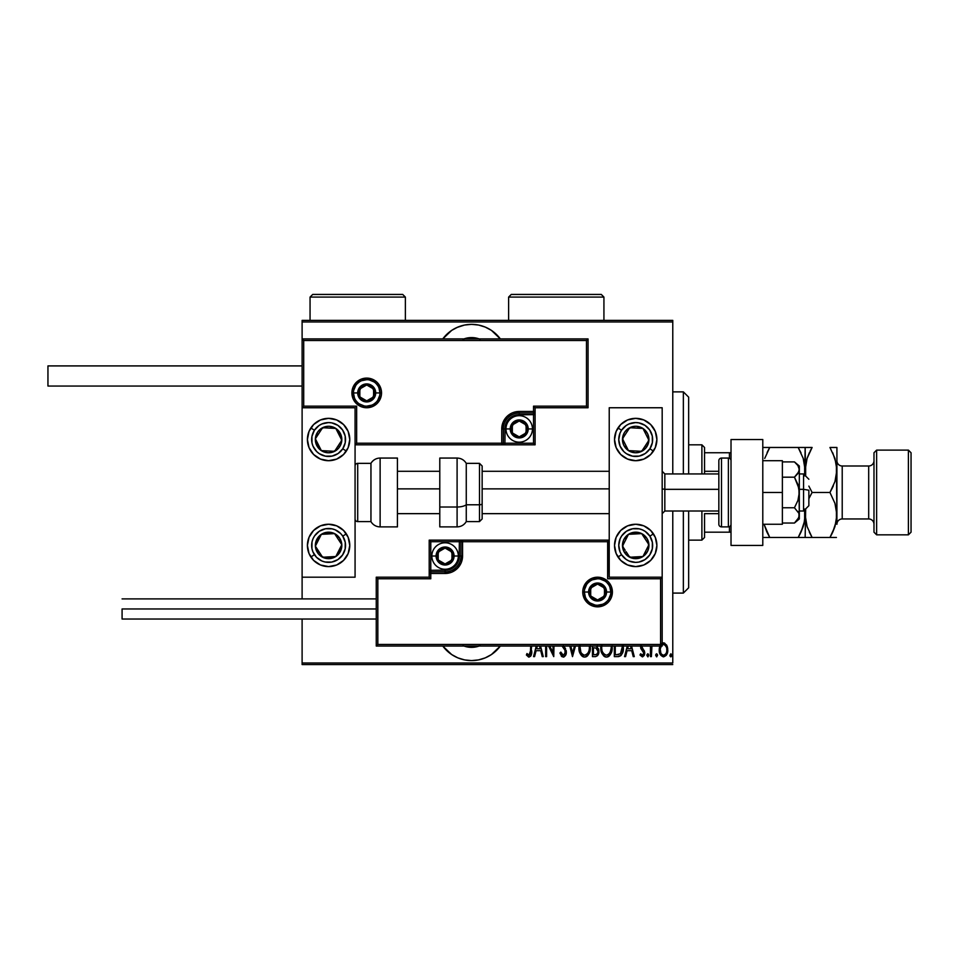 <?xml version="1.0" encoding="UTF-8"?>
<svg xmlns="http://www.w3.org/2000/svg" width="959" height="959" viewBox="0 0 959 959"><rect width="100%" height="100%" fill="white"/><g stroke="black" fill="none" stroke-linecap="round" stroke-linejoin="round"><path stroke-width="1.44" d="M471.552 324.358A35.747 35.747 0 0 1 500.346 338.911L491.416 330.376L485.23 327.079L478.529 325.041L471.552 324.358L464.588 325.041L457.875 327.079L451.701 330.376L442.77 338.911A35.747 35.747 0 0 1 471.552 324.358M500.346 646.03A35.747 35.747 0 0 1 471.552 660.595L478.529 659.9L485.23 657.874L491.416 654.565L500.346 646.03M479.164 646.03A22.501 22.501 0 0 1 463.952 646.03M463.952 338.911A22.501 22.501 0 0 1 479.164 338.911M672.774 662.981L302.109 662.981L302.109 619.023L302.109 662.981L672.774 662.981L672.774 511.003L672.774 662.981M302.109 598.907L302.109 577.198L355.07 577.198L355.07 407.755L302.109 407.755L302.109 598.907M302.109 338.911L302.109 321.972L672.774 321.972L672.774 473.938L672.774 320.378L302.109 320.378L672.774 320.378L672.774 321.972L302.109 321.972L302.109 320.378L302.109 577.198L355.07 577.198L355.07 407.755L302.109 407.755L303.703 406.16L356.652 406.16L356.652 443.226L501.737 443.226L501.737 428.937L503.067 422.248L506.855 416.578L512.526 412.79L519.215 411.459L533.516 411.459L533.516 406.16L586.464 406.16L586.464 340.505L303.703 340.505L303.703 406.16L303.703 340.505L586.464 340.505L586.464 406.16L588.047 407.755L588.047 338.911L302.109 338.911L303.703 340.505L302.109 338.911L302.109 407.755L303.703 406.16L356.652 406.16L356.041 406.772L356.652 406.16L356.652 443.226L356.041 443.837L356.652 443.226L503.331 443.226L503.331 428.937A15.883 15.883 0 0 1 519.215 413.041L533.516 413.041L535.098 411.459L535.098 407.755L588.047 407.755L588.047 338.911L586.464 340.505L588.047 338.911L302.109 338.911M442.77 646.03L451.701 654.565L457.875 657.874L464.588 659.9L471.552 660.595A35.747 35.747 0 0 1 442.77 646.03M660.08 645.635L659.241 650.454L660.415 654.745L663.232 656.843L666.169 655.405L667.728 651.005L667.164 646.21L664.503 643.01L661.626 643.513M650.442 646.03L650.442 656.615L650.442 646.03L650.442 656.615L651.389 656.615L651.94 646.03M640.48 645.827L640.828 648.476L643.789 653.019L642.662 655.141L640.636 653.774L639.977 655.021L642.638 656.831L644.22 655.405L644.712 652.408L641.475 645.743M614.323 646.03L614.323 656.615L617.728 656.615L614.323 656.615L614.323 646.03L614.323 656.615L618.483 656.579L620.569 655.836L622.295 653.439L623.206 645.143M592.458 646.03L592.458 656.615L592.458 646.03L592.458 656.615L595.623 656.615L597.661 655.488L598.704 653.103L598.632 649.327L596.702 646.618L597.301 645.755M569.79 646.03L572.499 656.615L569.79 646.03L572.499 656.615L575.46 646.03M574.417 646.03L572.619 653.055L570.821 646.03L572.619 653.055L574.417 646.03M546.606 656.615L546.606 646.03L546.606 656.615L545.659 656.615L546.606 656.615L545.659 656.615L545.659 646.03M553.751 656.615L548.56 646.03L553.751 656.615L553.966 646.03M553.019 646.03L553.019 652.695L549.747 646.03L553.019 652.695L553.019 646.03M530.663 651.76L530.687 646.03L530.327 654.17L528.948 655.177L526.982 653.535L526.407 654.961L528.625 657.047L530.699 656.208L531.634 646.03M536.249 646.03L533.54 656.615L534.571 656.615L533.54 656.615L536.249 646.03L533.54 656.615L534.571 656.615L536.093 650.681L540.72 650.681L542.243 656.615L543.274 656.615L540.564 646.03M562.058 646.066L564.983 650.238L565.115 653.594L563.233 655.201L560.835 652.108L559.912 653.043L561.926 656.651L564.012 656.939L565.63 655.213L566.313 651.664L563.377 645.647M578.984 645.886L580.123 653.427L581.861 655.944L584.642 657.095L587.411 655.908L589.138 653.367L590.264 645.791M600.849 645.886L601.988 653.427L603.726 655.944L606.496 657.095L608.677 656.4L610.991 653.367L612.118 645.791M627.258 646.03L624.537 656.615L625.58 656.615L624.537 656.615L627.258 646.03L624.537 656.615L625.58 656.615L627.09 650.681L631.717 650.681L633.24 656.615L634.283 656.615L631.561 646.03M646.869 655.309L648.068 656.807L648.572 654.35L647.697 653.786L646.917 654.817L647.828 653.774L646.869 655.309L647.828 653.774L648.775 655.309L647.828 653.774L648.775 655.309L647.828 656.855L648.775 655.309L647.828 656.855L646.869 655.309L647.828 656.855M656.615 656.855L655.668 655.309L656.735 656.843L657.514 654.817L656.735 653.786L655.872 654.35L655.668 655.309L656.615 653.774L655.668 655.309L656.615 653.774L657.562 655.309L656.615 653.774L657.562 655.309L656.615 656.855L657.55 655.069M671.815 655.309L670.868 656.855L671.815 655.309L670.868 656.855L669.921 655.309L670.125 656.28L670.988 656.843L671.768 655.812L670.988 653.786L669.921 655.309L670.868 653.774L669.921 655.309L670.868 653.774L671.815 655.309L670.868 653.774M302.109 664.563L672.774 664.563L302.109 664.563L302.109 662.981L302.109 664.563M526.659 655.333L526.982 653.535L526.407 654.961L529.068 657.095C531.334 655.8 532.197 653.63 531.634 650.598L531.634 651.569M531.346 654.757L531.154 655.369M528.025 654.613L529.308 655.177M530.687 650.418L528.948 655.177M529.764 654.961L530.579 653.139M530.639 652.456L530.663 651.796M542.243 656.615L543.274 656.615L542.243 656.615L540.72 650.681L536.093 650.681L534.571 656.615M539.533 646.03L540.229 648.775L536.584 648.775L537.292 646.03L536.584 648.775L540.229 648.775L539.533 646.03M559.912 653.043L560.835 652.108L559.912 653.043L563.221 657.095C565.414 656.292 566.445 654.625 566.325 652.084L563.7 646.03M561.914 656.639L561.255 655.98M562.741 655.093L561.015 652.588M561.638 653.954L562.477 654.937M565.115 653.594L565.378 652.06L563.736 655.117M565.151 650.67L564.791 649.83M563.664 648.092L564.983 650.238M562.034 646.03L563.017 647.277M562.597 646.762L562.13 646.162M564.767 647.433L565.594 648.847M565.594 648.859L565.211 648.128M566.134 650.442L566.278 651.221M566.17 653.678L565.954 654.446M565.63 655.213L563.628 657.059M578.972 646.03L578.924 647.433C578.613 652.288 580.519 655.5 584.642 657.095C588.742 655.453 590.636 652.204 590.324 647.349L590.276 646.03M590.264 648.895L590.061 650.418M589.138 653.367L588.394 654.697M587.903 655.381L587.22 656.088M586.836 656.388L585.422 657.011M586.812 656.412L586.153 656.771M583.863 657.023L583.144 656.795M582.88 656.675L581.885 655.956M581.837 655.92L580.89 654.769M580.878 654.757L580.135 653.439M580.111 653.403L579.56 651.988M579.188 650.478L578.984 649.003M589.317 646.09L589.377 647.349C589.629 651.329 588.035 653.954 584.594 655.201L586.428 654.625M586.896 654.278L584.594 655.201C581.226 653.954 579.644 651.365 579.871 647.433L580.039 649.567M588.083 652.815L587.519 653.63M588.406 652.18L588.682 651.533M588.946 650.717L588.382 652.252M589.317 648.608L589.15 649.854M580.099 649.914L580.878 652.276L579.931 646.03M582.389 654.326L580.878 652.276M583.983 655.141L583.384 654.961M579.919 646.162L580.099 644.916M595.407 656.615L592.458 656.615L595.407 656.615C597.877 655.908 599.027 654.158 598.872 651.365L597.049 646.186M598.428 648.692L598.632 649.327M598.848 650.67L598.776 649.998M598.068 654.865L597.373 655.8M596.042 648.044L594.053 647.828L596.042 648.044L597.925 651.365C597.925 653.511 596.882 654.637 594.82 654.721L593.417 654.721L593.417 647.828L595.803 647.972M596.114 654.565L593.417 654.721L593.417 647.828L594.053 647.828M597.697 652.839L596.714 654.29M600.837 646.03L600.778 647.433C600.478 652.288 602.384 655.5 606.496 657.095C610.607 655.453 612.501 652.204 612.178 647.349L612.142 646.03M612.166 648.14L611.914 650.418M610.991 653.367L610.26 654.697M609.756 655.381L609.085 656.088M608.701 656.388L607.287 657.011M608.665 656.412L608.018 656.771M605.728 657.023L604.997 656.795M604.745 656.675L603.738 655.956M603.702 655.92L601.988 653.439M601.976 653.403L600.778 647.433M611.183 646.09L611.231 647.349C611.482 651.329 609.888 653.954 606.46 655.201L608.294 654.625M610.799 650.717L609.145 653.894M601.784 648.68L601.892 649.567M610.272 652.18L610.535 651.533M608.749 654.278L606.46 655.201C603.079 653.954 601.509 651.365 601.725 647.433L601.796 646.03M601.784 646.162L601.952 644.916M617.728 656.615C621.923 655.476 623.806 652.468 623.35 647.589L623.314 646.366M623.35 647.589L623.338 648.332M623.338 648.428L623.302 649.075M623.23 649.842L623.122 650.562M622.595 652.659L622.307 653.415M621.408 655.009L620.569 655.836L621.408 654.997M618.975 656.507L618.111 656.615M622.331 646.03L622.379 648.524L622.367 646.582L620.461 653.714M622.379 648.524L620.485 653.702L616.553 654.721L618.507 654.601M618.159 654.637L615.27 654.721L615.27 646.03L615.27 654.721L617.356 654.709M633.24 656.615L634.283 656.615L633.24 656.615L631.717 650.681L627.09 650.681L625.58 656.615M630.531 646.03L631.238 648.775L627.582 648.775L628.289 646.03L627.582 648.775L631.238 648.775L630.531 646.03M641.427 646.03L642.206 648.308M644.352 650.849L644.736 652.947L644.352 650.849L641.691 647.553M639.977 655.021L640.636 653.774L639.977 655.021L642.326 656.855L644.7 653.582M644.616 654.206L644.232 655.369M640.636 653.774L642.302 655.201L640.936 654.254M642.015 655.153L642.662 655.141M643.705 653.714L642.302 655.201M643.765 652.683L643.153 651.209M643.789 653.019L642.254 650.334L643.501 651.724M640.456 646.39L641.823 649.914M651.389 656.615L650.442 656.615L651.389 656.615L651.389 652.072M660.355 645.083L659.229 649.89C659.025 653.451 660.451 655.764 663.508 656.855C666.553 655.764 667.979 653.439 667.776 649.89L666.649 645.071L663.508 642.842L662.178 643.153M667.164 646.21L667.728 648.644M667.728 651.005L667.284 653.211M666.853 654.242L666.541 654.841M660.152 654.242L659.732 653.211M659.708 653.139L659.444 652.12M659.229 649.89L659.241 649.255M659.289 648.632L659.48 647.421M661.926 645.143L663.508 644.508C665.858 645.371 666.973 647.169 666.829 649.902L666.793 650.753L666.829 649.902C666.973 652.623 665.87 654.386 663.508 655.201L662.669 655.033L663.508 655.201C661.147 654.386 660.032 652.623 660.176 649.902L660.547 652.372M666.721 648.464L666.817 650.322M665.078 645.143L666.433 647.337M663.724 644.52L664.731 644.88M662.669 655.033L661.231 653.822M661.926 654.601L662.621 655.021M660.248 648.704L660.499 647.565M660.895 653.235L660.212 649.027L661.626 645.443M669.993 655.908L670.749 656.843M596.282 648.152L596.906 648.584M611.219 647.972L610.236 652.252M606.46 655.201L604.194 654.278L602.743 652.276M622.271 645.587L622.367 646.582M622.283 649.459L621.888 651.293M666.661 651.605L666.433 652.444M662.273 644.868L663.077 644.544M480.171 645.647L471.552 647.349L466.889 646.869M462.945 339.306L471.552 337.592L476.227 338.083M451.701 654.565L452.96 655.369M457.875 657.874L464.588 659.9M467.165 646.917L462.945 645.647M464.588 325.041L456.808 327.534M491.416 330.376L489.893 329.416M475.952 338.024L480.171 339.306M683.359 593.082L688.658 587.783L688.658 511.003L688.658 587.783L683.359 593.082L683.359 511.003L683.359 593.082L672.774 593.082L683.359 593.082M683.359 391.871L683.359 473.938L683.359 391.871L672.774 391.871L683.359 391.871L688.658 397.158L683.359 391.871M688.658 473.938L688.658 397.158L688.658 473.938M704.541 471.289L704.541 447.469L701.892 444.82L701.892 473.938L701.892 444.82L688.658 444.82L701.892 444.82L704.541 447.469L704.541 473.938L704.541 471.289L718.842 471.289L704.541 471.289M704.541 513.652L704.541 532.185L704.541 513.652L718.842 513.652L704.541 513.652M704.541 537.484L704.541 532.185L704.541 537.484L701.892 540.133L704.541 537.484M701.892 511.003L701.892 540.133L701.892 511.003M688.658 540.133L701.892 540.133L688.658 540.133M731.022 452.756L704.541 452.756L729.427 452.756L729.427 458.27L729.427 452.756L731.022 452.756M704.541 532.185L731.022 532.185L729.427 532.185L729.427 526.671L729.427 532.185L704.541 532.185M635.709 566.601A21.182 21.182 0 0 1 614.527 545.419A21.182 21.182 0 0 1 635.709 524.249L643.813 525.856L650.681 530.447L655.273 537.316L656.891 545.419L655.273 553.535L650.681 560.404L643.813 564.995L635.709 566.601L627.606 564.995L620.725 560.404L616.134 553.535L614.527 545.419L616.134 537.316L620.725 530.447L627.606 525.856L635.709 524.249A21.182 21.182 0 0 1 656.891 545.419A21.182 21.182 0 0 1 635.709 566.601M635.709 460.704A21.182 21.182 0 0 1 614.527 439.522A21.182 21.182 0 0 1 635.709 418.34L643.813 419.958L650.681 424.549L655.273 431.418L656.891 439.522L655.273 447.625L650.681 454.494L643.813 459.085L635.709 460.704L627.606 459.085L620.725 454.494L616.134 447.625L614.527 439.522L616.134 431.418L620.725 424.549L627.606 419.958L635.709 418.34A21.182 21.182 0 0 1 656.891 439.522A21.182 21.182 0 0 1 635.709 460.704M609.229 407.755L609.229 577.198L662.178 577.198L662.178 407.755L609.229 407.755L662.178 407.755L662.178 577.198L660.595 578.78L607.646 578.78L607.646 541.715L462.562 541.715L462.562 556.016L461.231 562.705L457.443 568.375L451.773 572.163L445.084 573.482L430.783 573.482L430.783 578.78L377.834 578.78L377.834 644.448L660.595 644.448L660.595 578.78L660.595 644.448L377.834 644.448L377.834 578.78L376.252 577.198L376.252 646.03L662.178 646.03L662.178 577.198L609.229 577.198L609.229 407.755M328.589 418.34A21.182 21.182 0 0 1 349.771 439.522A21.182 21.182 0 0 1 328.589 460.704L320.486 459.085L313.617 454.494L309.026 447.625L307.407 439.522L309.026 431.418L313.617 424.549L320.486 419.958L328.589 418.34L336.693 419.958L343.562 424.549L348.153 431.418L349.771 439.522L348.153 447.625L343.562 454.494L336.693 459.085L328.589 460.704A21.182 21.182 0 0 1 307.407 439.522A21.182 21.182 0 0 1 328.589 418.34M328.589 524.249A21.182 21.182 0 0 1 349.771 545.419A21.182 21.182 0 0 1 328.589 566.601L320.486 564.995L313.617 560.404L309.026 553.535L307.407 545.419L309.026 537.316L313.617 530.447L320.486 525.856L328.589 524.249L336.693 525.856L343.562 530.447L348.153 537.316L349.771 545.419L348.153 553.535L343.562 560.404L336.693 564.995L328.589 566.601A21.182 21.182 0 0 1 307.407 545.419A21.182 21.182 0 0 1 328.589 524.249M803.558 489.33L808.857 490.229L808.857 505.705L808.857 490.229L803.558 489.33L803.558 473.938L803.558 489.33L799.326 489.33L803.558 489.33L803.558 511.003L803.558 489.33M662.178 488.874L664.827 489.33L664.827 473.938L664.827 489.33L718.842 489.33L664.827 489.33L664.827 511.003L664.827 489.33L662.178 488.874M397.422 488.874L439.785 488.874L397.422 488.874M482.149 488.874L609.229 488.874L482.149 488.874M379.956 392.926L375.712 392.926L379.956 392.926A13.234 13.234 0 0 1 366.71 406.16A13.234 13.234 0 0 1 353.475 392.926L351.893 392.926A14.829 14.829 0 0 0 366.71 407.755A14.829 14.829 0 0 0 381.538 392.926A14.829 14.829 0 0 0 366.71 378.098A14.829 14.829 0 0 0 351.893 392.926L353.475 392.926A13.234 13.234 0 0 1 366.71 379.692A13.234 13.234 0 0 1 379.956 392.926L381.538 392.926L381.25 395.815L377.199 403.403L372.392 406.628L366.71 407.755L361.04 406.628L356.233 403.403L353.02 398.596L351.893 392.926L353.02 387.256L356.233 382.437L361.04 379.225L366.71 378.098L372.392 379.225L377.199 382.437L381.25 390.037L381.538 392.926L379.956 392.926A13.234 13.234 0 0 1 366.71 406.16A13.234 13.234 0 0 1 353.475 392.926A13.234 13.234 0 0 1 366.71 379.692A13.234 13.234 0 0 1 379.956 392.926L378.949 387.856M535.098 411.699L535.098 411.459A1.594 1.594 0 0 1 533.516 413.041L533.516 414.636L519.215 414.636A14.301 14.301 0 0 0 504.913 428.937L504.913 443.226L533.516 443.226L533.516 414.636L516.422 414.911L509.109 418.819L505.189 426.144L504.913 443.226L503.331 443.226A1.594 1.594 0 0 1 501.737 444.82L501.737 443.226L501.737 444.82L355.07 444.82L501.977 444.82M502.672 444.82L535.098 444.82L535.098 412.394M535.098 407.755L588.047 407.755L586.464 406.16L533.516 406.16L535.098 407.755L533.516 406.16L533.516 411.459L535.098 411.459L535.098 407.755M533.516 411.459L533.516 414.636L535.098 414.636L535.098 411.459L519.215 411.459L519.215 413.041L533.516 413.041L533.516 411.459M519.215 414.636L519.215 413.041L519.215 414.636M504.913 428.937L503.331 428.937A15.883 15.883 0 0 1 519.215 413.041L519.215 411.459A17.478 17.478 0 0 0 501.737 428.937L504.913 428.937M535.098 444.82L535.098 414.636L533.516 414.636L533.516 443.226L535.098 444.82L533.516 443.226L504.913 443.226L504.913 444.82L535.098 444.82M503.331 443.226L503.331 428.937L501.737 428.937L501.737 443.226L504.913 443.226L504.913 444.82L501.737 444.82A1.594 1.594 0 0 0 503.331 443.226M377.726 385.566L376.072 383.564M374.07 381.922L369.299 379.944M366.71 379.692L361.651 380.699M359.361 381.922L357.359 383.564M355.705 385.566L353.727 390.337M353.475 392.926L357.707 392.926A9.003 9.003 0 0 1 366.71 383.924A9.003 9.003 0 0 1 375.712 392.926L375.029 396.367L373.075 399.292L370.162 401.246L366.71 401.929L363.269 401.246L360.344 399.292L358.402 396.367L357.707 392.926L358.402 389.486L360.344 386.561L363.269 384.607L366.71 383.924L370.162 384.607L373.075 386.561L375.029 389.486L375.712 392.926A9.003 9.003 0 0 1 366.71 401.929A9.003 9.003 0 0 1 357.707 392.926L353.475 392.926L354.482 397.997M355.705 400.275L357.359 402.289M359.361 403.931L364.132 405.909M366.71 406.16L371.78 405.154M374.07 403.931L376.072 402.289M377.726 400.275L379.692 395.504M584.343 592.027L588.574 592.027A9.003 9.003 0 0 1 597.577 583.024A9.003 9.003 0 0 1 606.579 592.027L605.896 595.467L603.942 598.38L601.029 600.334L597.577 601.017L594.136 600.334L591.212 598.38L589.27 595.467L588.574 592.027L589.27 588.574L591.212 585.661L594.136 583.707L597.577 583.024L601.029 583.707L603.942 585.661L605.896 588.574L606.579 592.027L610.823 592.027L606.579 592.027A9.003 9.003 0 0 1 597.577 601.017A9.003 9.003 0 0 1 588.574 592.027L584.343 592.027A13.234 13.234 0 0 1 597.577 578.78A13.234 13.234 0 0 1 610.823 592.027L612.405 592.027A14.829 14.829 0 0 0 597.577 577.198A14.829 14.829 0 0 0 582.748 592.027A14.829 14.829 0 0 0 597.577 606.843A14.829 14.829 0 0 0 612.405 592.027L610.823 592.027A13.234 13.234 0 0 1 597.577 605.261A13.234 13.234 0 0 1 584.343 592.027L582.748 592.027L583.036 589.126L587.1 581.538L591.907 578.325L597.577 577.198L603.259 578.325L608.066 581.538L611.279 586.345L612.405 592.027L611.279 597.697L608.066 602.504L603.259 605.716L597.577 606.843L591.907 605.716L587.1 602.504L583.036 594.916L582.748 592.027L584.343 592.027A13.234 13.234 0 0 1 597.577 578.78A13.234 13.234 0 0 1 610.823 592.027A13.234 13.234 0 0 1 597.577 605.261A13.234 13.234 0 0 1 584.343 592.027L585.35 597.085M429.2 577.198L376.252 577.198L376.252 646.03L377.834 644.448L376.252 646.03L662.178 646.03L660.595 644.448L662.178 646.03L662.178 577.198L660.595 578.78L607.646 578.78L608.246 541.104L607.646 541.715L460.967 541.715L460.967 556.016A15.883 15.883 0 0 1 445.084 571.9L430.783 571.9L429.2 573.482L429.2 577.198L376.252 577.198L377.834 578.78L430.783 578.78L429.2 577.198L430.783 578.78L430.783 573.482L429.2 573.482L429.2 577.198M429.2 573.242L429.2 573.482A1.594 1.594 0 0 1 430.783 571.9L430.783 570.305L445.084 570.305A14.301 14.301 0 0 0 459.373 556.016L459.373 541.715L430.783 541.715L430.783 570.305L447.877 570.042L455.189 566.122L459.109 558.797L459.373 541.715L460.967 541.715A1.594 1.594 0 0 1 462.562 540.133L462.562 541.715L462.562 540.133L609.229 540.133L462.31 540.133M461.627 540.133L429.2 540.133L429.2 572.559M430.783 573.482L430.783 570.305L429.2 570.305L429.2 573.482L445.084 573.482L445.084 571.9L430.783 571.9L430.783 573.482M445.084 570.305L445.084 571.9L445.084 570.305M459.373 556.016L460.967 556.016A15.883 15.883 0 0 1 445.084 571.9L445.084 573.482A17.478 17.478 0 0 0 462.562 556.016L459.373 556.016M429.2 540.133L429.2 570.305L430.783 570.305L430.783 541.715L429.2 540.133L430.783 541.715L459.373 541.715L459.373 540.133L429.2 540.133M460.967 541.715L460.967 556.016L462.562 556.016L462.562 541.715L459.373 541.715L459.373 540.133L462.562 540.133A1.594 1.594 0 0 0 460.967 541.715M586.572 599.375L588.215 601.377M590.229 603.031L595 605.009M597.577 605.261L602.648 604.254M604.937 603.031L606.939 601.377M608.581 599.375L610.559 594.604M610.823 592.027L609.816 586.956M608.581 584.666L606.939 582.664M604.937 581.01L600.166 579.032M597.577 578.78L592.518 579.787M590.229 581.01L588.215 582.664M586.572 584.666L584.594 589.437M438.203 557.994L438.203 559.984A7.948 7.948 0 0 1 437.136 556.016L438.203 556.016L438.203 557.994L438.203 556.016L437.136 556.016L437.412 558.066L439.462 561.626L445.084 563.952L450.694 561.626L453.02 556.016L450.694 550.394L445.084 548.068L439.462 550.394L437.136 556.016A7.948 7.948 0 0 1 451.965 552.048A7.948 7.948 0 0 1 445.084 563.952L451.965 559.984L451.965 552.048L445.084 548.068L438.203 552.048L438.203 556.016L438.203 552.048L445.084 548.068L451.965 552.048L451.965 559.984L445.084 563.952A7.948 7.948 0 0 1 438.203 559.984L445.084 563.952L438.203 559.984L438.203 557.994M454.087 556.016A9.003 9.003 0 0 1 445.084 565.019A9.003 9.003 0 0 1 436.081 556.016L431.85 556.016A13.234 13.234 0 0 0 445.084 569.25A13.234 13.234 0 0 0 458.318 556.016L454.087 556.016L453.403 559.457L451.449 562.382L448.524 564.336L445.084 565.019L441.631 564.336L438.719 562.382L436.765 559.457L436.081 556.016L436.765 552.564L438.719 549.651L441.631 547.697L445.084 547.014L448.524 547.697L451.449 549.651L453.403 552.564L454.087 556.016L458.318 556.016A13.234 13.234 0 0 1 445.084 569.25A13.234 13.234 0 0 1 431.85 556.016A13.234 13.234 0 0 1 445.084 542.782A13.234 13.234 0 0 1 458.318 556.016A13.234 13.234 0 0 0 445.084 542.782A13.234 13.234 0 0 0 431.85 556.016L436.081 556.016A9.003 9.003 0 0 1 445.084 547.014A9.003 9.003 0 0 1 454.087 556.016M512.334 430.915L512.334 432.905A7.948 7.948 0 0 1 511.267 428.937L512.334 428.937L512.334 430.915L512.334 428.937L511.267 428.937L511.543 430.987L513.592 434.547L519.215 436.872L524.825 434.547L527.15 428.937L524.825 423.315L519.215 420.989L513.592 423.315L511.267 428.937A7.948 7.948 0 0 1 526.095 424.957A7.948 7.948 0 0 1 519.215 436.872L526.095 432.905L526.095 424.957L519.215 420.989L512.334 424.957L512.334 428.937L512.334 424.957L519.215 420.989L526.095 424.957L526.095 432.905L519.215 436.872A7.948 7.948 0 0 1 512.334 432.905L519.215 436.872L512.334 432.905L512.334 430.915M528.217 428.937A9.003 9.003 0 0 1 519.215 437.939A9.003 9.003 0 0 1 510.212 428.937L505.98 428.937A13.234 13.234 0 0 0 519.215 442.171A13.234 13.234 0 0 0 532.449 428.937L528.217 428.937L527.534 432.377L525.58 435.302L522.655 437.244L519.215 437.939L515.774 437.244L512.849 435.302L510.895 432.377L510.212 428.937L510.895 425.484L512.849 422.571L515.774 420.617L519.215 419.934L522.655 420.617L525.58 422.571L527.534 425.484L528.217 428.937L532.449 428.937A13.234 13.234 0 0 1 519.215 442.171A13.234 13.234 0 0 1 505.98 428.937A13.234 13.234 0 0 1 519.215 415.691A13.234 13.234 0 0 1 532.449 428.937A13.234 13.234 0 0 0 519.215 415.691A13.234 13.234 0 0 0 505.98 428.937L510.212 428.937A9.003 9.003 0 0 1 519.215 419.934A9.003 9.003 0 0 1 528.217 428.937M359.841 394.916L359.841 396.894A7.948 7.948 0 0 1 358.774 392.926L359.841 392.926L359.841 394.916L359.841 392.926L358.774 392.926L359.038 394.976L361.099 398.536L366.71 400.862L372.332 398.536L374.657 392.926L372.332 387.304L366.71 384.979L361.099 387.304L358.774 392.926A7.948 7.948 0 0 1 373.59 388.958A7.948 7.948 0 0 1 366.71 400.862L373.59 396.894L373.59 388.958L366.71 384.979L359.841 388.958L359.841 392.926L359.841 388.958L366.71 384.979L373.59 388.958L373.59 396.894L366.71 400.862A7.948 7.948 0 0 1 359.841 396.894L366.71 400.862L359.841 396.894L359.841 394.916M590.696 594.005L590.696 595.995A7.948 7.948 0 0 1 589.641 592.027L590.696 592.027L590.696 594.005L590.696 592.027L589.641 592.027L589.905 594.077L591.967 597.637L597.577 599.962L603.199 597.637L605.525 592.027L603.199 586.405L597.577 584.079L591.967 586.405L589.641 592.027A7.948 7.948 0 0 1 604.458 588.047A7.948 7.948 0 0 1 597.577 599.962L604.458 595.995L604.458 588.047L597.577 584.079L590.696 588.047L590.696 592.027L590.696 588.047L597.577 584.079L604.458 588.047L604.458 595.995L597.577 599.962A7.948 7.948 0 0 1 590.696 595.995L597.577 599.962L590.696 595.995L590.696 594.005M647.109 443.022L648.919 440.253A13.234 13.234 0 0 1 646.786 446.762L645.299 445.791L647.109 443.022L645.299 445.791L646.786 446.762L648.284 443.645L648.656 436.801L647.517 433.54L642.95 428.445L636.44 426.299L632.988 426.563L626.874 429.656L624.621 432.281L623.122 435.398L622.751 442.243L623.889 445.503L628.469 450.61L634.978 452.744L638.418 452.48L644.532 449.387L646.786 446.762A13.234 13.234 0 0 1 622.487 438.79A13.234 13.234 0 0 1 642.95 428.445L629.727 427.714L625.208 434.619L622.487 438.79L628.469 450.61L641.679 451.329L645.299 445.791L641.679 451.329L628.469 450.61L622.487 438.79L626.119 433.228L629.727 427.714L642.95 428.445A13.234 13.234 0 0 1 648.919 440.253L642.95 428.445L648.919 440.253L647.109 443.022M653.439 451.102L649.89 448.788A16.938 16.938 0 0 1 626.443 453.703A16.938 16.938 0 0 1 621.516 430.255A16.938 16.938 0 0 1 644.975 425.34A16.938 16.938 0 0 1 649.89 448.788L653.439 451.102A21.182 21.182 0 0 1 616.134 431.418A21.182 21.182 0 0 1 617.98 427.942L621.516 430.255L626.143 425.532L629.056 423.938L635.529 422.583L638.838 422.871L644.975 425.34L649.699 429.968L652.288 436.045L652.36 442.65L649.89 448.788L645.263 453.511L639.185 456.1L632.568 456.172L626.443 453.703L623.853 451.629L620.113 446.163L618.759 439.702L619.982 433.204L621.516 430.255L617.98 427.942M340.001 443.022L341.812 440.253A13.234 13.234 0 0 1 339.678 446.762L338.191 445.791L340.001 443.022L338.191 445.791L339.678 446.762L341.164 443.645L341.548 436.801L338.455 430.687L335.83 428.445L329.321 426.299L325.868 426.563L319.755 429.656L317.513 432.281L315.367 438.79L315.631 442.243L318.724 448.356L321.349 450.61L327.858 452.744L331.311 452.48L337.424 449.387L339.678 446.762A13.234 13.234 0 0 1 315.367 438.79A13.234 13.234 0 0 1 335.83 428.445L322.608 427.714L320.809 430.459L315.367 438.79L321.349 450.61L334.571 451.329L338.191 445.791L334.571 451.329L321.349 450.61L315.367 438.79L320.809 430.459L322.608 427.714L335.83 428.445A13.234 13.234 0 0 1 341.812 440.253L335.83 428.445L341.812 440.253L340.001 443.022M314.408 430.255A16.938 16.938 0 0 1 337.856 425.34A16.938 16.938 0 0 1 342.771 448.788L346.319 451.102A21.182 21.182 0 0 1 309.026 431.418A21.182 21.182 0 0 1 310.86 427.942L314.408 430.255L319.035 425.532L321.948 423.938L328.41 422.583L331.718 422.871L337.856 425.34L342.579 429.968L345.168 436.045L345.24 442.65L342.771 448.788L338.143 453.511L332.066 456.1L325.461 456.172L319.323 453.703L316.734 451.629L313.006 446.163L312.011 442.998L311.939 436.393L314.408 430.255L310.86 427.942A21.182 21.182 0 0 1 348.165 447.625A21.182 21.182 0 0 1 346.319 451.102L342.771 448.788A16.938 16.938 0 0 1 319.323 453.703A16.938 16.938 0 0 1 314.408 430.255M320.797 554.47L322.608 557.239A13.234 13.234 0 0 1 317.513 552.66L318.987 551.689L320.797 554.47L318.987 551.689L317.513 552.66L319.755 555.285L325.868 558.378L332.713 558.006L335.83 556.508L338.455 554.254L341.548 548.14L341.812 544.7L339.678 538.179L334.571 533.612L331.311 532.473L324.466 532.844L321.349 534.343L318.724 536.596L315.631 542.71L315.367 546.15L317.513 552.66A13.234 13.234 0 0 1 334.571 533.612A13.234 13.234 0 0 1 335.83 556.508L341.812 544.7L334.571 533.612L321.349 534.343L315.367 546.15L318.987 551.689L315.367 546.15L321.349 534.343L334.571 533.612L341.812 544.7L335.83 556.508A13.234 13.234 0 0 1 322.608 557.239L335.83 556.508L322.608 557.239L320.797 554.47M346.199 533.66A21.182 21.182 0 0 1 346.319 533.839L342.771 536.153A16.938 16.938 0 0 1 337.856 559.612A16.938 16.938 0 0 1 314.408 554.686L310.86 557.011A21.182 21.182 0 0 1 310.98 533.66M310.98 533.648A21.182 21.182 0 0 1 346.199 533.648M310.86 557.011L314.408 554.686A16.938 16.938 0 0 1 319.323 531.238A16.938 16.938 0 0 1 342.771 536.153L345.24 542.291L345.168 548.896L342.579 554.985L337.856 559.612L331.718 562.082L325.113 562.01L321.948 561.015L316.482 557.275L312.874 551.749L311.939 548.56L312.011 541.943L313.006 538.778L314.6 535.865L319.323 531.238L325.461 528.769L332.066 528.841L335.23 529.836L340.697 533.564L342.771 536.153L346.319 533.839M627.917 554.47L629.727 557.239A13.234 13.234 0 0 1 624.621 552.66L626.107 551.689L627.917 554.47L626.107 551.689L624.621 552.66L626.874 555.285L632.988 558.378L639.833 558.006L642.95 556.508L647.517 551.401L648.656 548.14L648.284 541.296L646.786 538.179L641.679 533.612L638.418 532.473L631.585 532.844L628.469 534.343L623.889 539.449L622.751 542.71L623.122 549.555L624.621 552.66A13.234 13.234 0 0 1 641.679 533.612A13.234 13.234 0 0 1 642.95 556.508L648.919 544.7L644.412 537.783L641.679 533.612L628.469 534.343L622.487 546.15L625.196 550.298L622.487 546.15L628.469 534.343L641.679 533.612L648.919 544.7L642.95 556.508A13.234 13.234 0 0 1 629.727 557.239L642.95 556.508L629.727 557.239L627.917 554.47M653.319 533.66A21.182 21.182 0 0 1 653.439 533.839L649.89 536.153A16.938 16.938 0 0 1 644.975 559.612A16.938 16.938 0 0 1 621.516 554.686L617.98 557.011A21.182 21.182 0 0 1 618.087 533.66M618.099 533.648A21.182 21.182 0 0 1 653.307 533.648M617.98 557.011L621.516 554.686A16.938 16.938 0 0 1 626.443 531.238A16.938 16.938 0 0 1 649.89 536.153L652.36 542.291L652.288 548.896L649.699 554.985L644.975 559.612L638.838 562.082L635.529 562.37L629.056 561.015L626.143 559.409L621.516 554.686L619.982 551.749L618.759 545.251L620.113 538.778L621.72 535.865L626.443 531.238L632.568 528.769L639.185 528.841L642.35 529.836L645.263 531.43L649.89 536.153L653.439 533.839M380.124 526.887L380.124 458.054A10.585 10.585 0 0 0 370.953 463.353L370.953 521.6A10.585 10.585 0 0 0 380.124 526.887L397.422 526.887L397.422 458.054L380.124 458.054L380.124 526.887A10.585 10.585 0 0 1 370.953 521.6L370.953 463.353L357.707 463.353A2.649 2.649 0 0 0 355.07 466.002A2.649 2.649 0 0 1 357.707 463.353L357.707 521.6L357.707 463.353L370.953 463.353A10.585 10.585 0 0 1 380.124 458.054L397.422 458.054L397.422 526.887L380.124 526.887M355.07 518.951A2.649 2.649 0 0 0 357.707 521.6L370.953 521.6L357.707 521.6A2.649 2.649 0 0 1 355.07 518.951M457.095 458.186L457.095 507.011A10.585 4.471 0 0 0 466.266 504.782L466.266 463.461M479.5 463.461L479.5 504.782A2.649 1.115 0 0 0 482.149 503.655L482.149 466.098M457.095 458.054L439.785 458.054L439.785 507.011L457.095 507.011L457.095 458.054C461.087 458.186 464.144 459.948 466.266 463.353L466.266 504.782L479.5 504.782L479.5 463.353L482.149 466.002L482.149 518.639M439.785 458.09L439.785 526.887L457.095 526.887L457.095 507.011L439.785 507.011L439.785 526.863M466.266 521.48L466.266 504.782L466.266 521.6L479.5 521.6L479.5 504.782L466.266 504.782A10.585 4.471 180 0 1 457.095 507.011L457.095 526.755M482.149 504.997L482.149 501.425M482.149 518.843L482.149 503.655A2.649 1.115 180 0 1 479.5 504.782L479.5 521.48M302.109 365.918L47.95 365.918L47.95 386.045L302.109 386.045L47.95 386.045L47.95 365.918L302.109 365.918M122.081 608.965L376.252 608.965L122.081 608.965L122.081 619.023L122.081 608.965M762.789 439.522L762.789 545.419L731.022 545.419L762.789 545.419L762.789 439.522L731.022 439.522L731.022 545.419L731.022 439.522L762.789 439.522M728.372 458.054L728.372 526.887A2.649 2.649 0 0 0 731.022 524.249A2.649 2.649 0 0 1 728.372 526.887L728.372 458.054L721.492 458.054A2.649 2.649 0 0 0 718.842 460.704L718.842 524.249A2.649 2.649 0 0 0 721.492 526.887L721.492 458.054L721.492 526.887L728.372 526.887L721.492 526.887A2.649 2.649 0 0 1 718.842 524.249L718.842 460.704A2.649 2.649 0 0 1 721.492 458.054L728.372 458.054A2.649 2.649 0 0 1 731.022 460.704A2.649 2.649 0 0 0 728.372 458.054M797.912 473.542L799.326 469.55L799.326 492.47L799.326 466.002L794.448 461.902L797.912 465.547L799.326 469.55L797.912 465.547L794.448 461.902L782.376 461.902L794.448 461.902L799.326 466.002L798.955 471.576L794.448 477.186L782.376 477.186L794.448 477.186L797.924 484.511L799.326 492.47L797.924 500.454L794.448 507.755L782.376 507.755L794.448 507.755L798.955 513.365L798.955 517.416L794.448 523.039L782.376 523.039L794.448 523.039L797.912 519.394M799.326 515.51L799.326 518.951L798.955 513.389L794.448 507.755L797.924 500.454L799.326 492.47L799.326 515.403L797.924 519.382L794.448 523.039L799.326 518.951M797.924 511.423L798.379 512.13M796.234 463.545L794.448 461.902M799.326 515.403L798.955 488.419L794.448 477.186L797.924 473.53M782.376 460.704L762.789 460.704L782.376 460.704L782.376 492.47L762.789 492.47L782.376 492.47L782.376 524.249L762.789 524.249L782.376 524.249L782.376 460.704M876.634 450.107L873.985 452.756L873.985 532.185L876.634 534.834L876.634 450.107L876.634 534.834L908.401 534.834L911.05 532.185L911.05 452.756L908.401 450.107L908.401 534.834L908.401 450.107L876.634 450.107L908.401 450.107L911.05 452.756L911.05 532.185L908.401 534.834L876.634 534.834L873.985 532.185L873.985 452.756L876.634 450.107M836.919 447.469L829.955 447.469L834.953 458.342L836.919 469.97L836.919 447.469L832.748 447.469L836.919 447.469L836.919 524.297A5.298 5.298 0 0 1 842.218 518.951L868.686 518.951L868.686 466.002A5.298 5.298 0 0 0 873.985 460.704A5.298 5.298 0 0 1 868.686 466.002L842.218 466.002A5.298 5.298 0 0 1 837.399 462.921M836.919 460.704A5.298 5.298 0 0 0 842.218 466.002L868.686 466.002L868.686 518.951A5.298 5.298 0 0 1 873.985 524.249A5.298 5.298 0 0 0 868.686 518.951L842.218 518.951A5.298 5.298 0 0 0 836.919 524.249L836.416 464.096L836.416 475.796L834.977 481.526L829.955 492.47L834.953 503.355L836.919 514.983L834.977 526.539L829.955 537.484L836.416 537.484M842.218 466.002L842.218 518.951L842.218 466.002M764.719 458.414L769.753 447.469L798.188 447.469L803.186 458.342L804.637 464.06L804.649 475.796L805.152 447.469L769.753 447.469L764.743 458.366M803.942 524.07L805.152 514.983L804.637 509.061L804.649 520.797L803.21 526.539L798.188 537.484L769.753 537.484L764.071 524.345M763.292 537.484L805.152 537.484L798.188 537.484L803.198 526.575L800.993 532.113L804.649 520.797L804.649 509.157L805.152 514.983L805.692 508.869L805.152 537.484L798.188 537.484L800.13 533.899M766.744 531.682L769.753 537.484L766.828 537.484M803.954 524.01L804.637 520.845M800.993 452.84L798.188 447.469L803.186 458.342L805.152 469.97L807.082 458.414L812.105 447.469L805.152 447.469L805.656 475.844L805.644 464.144L807.082 458.414L812.105 447.469L810.163 451.054M762.789 447.469L764.743 447.469L762.789 447.469M767.104 452.504L769.753 447.469L764.743 447.469L769.753 447.469L767.811 451.054M803.198 447.469L805.644 447.469M804.649 447.469L798.188 447.469M804.637 475.88L805.152 469.97L805.668 475.88L805.656 464.096M800.837 532.449L798.188 537.484M805.656 537.484L807.094 537.484L805.152 537.484L805.656 509.109M766.756 531.718L764.047 524.249M764.743 537.484L769.753 537.484L766.948 532.125M769.753 447.469L763.292 447.469M810.223 495.959L812.105 492.47L808.857 486.105L812.105 492.47L809.3 497.841L812.105 492.47L829.955 492.47L834.953 503.355L836.919 514.983L836.416 509.109L836.416 520.797L832.76 532.113L834.953 526.611L829.955 537.484L831.897 533.899M805.152 537.484L812.105 537.484L807.106 526.611L805.152 514.983L807.106 526.611L812.105 537.484L829.955 537.484L832.604 532.449M809.456 452.504L807.094 458.378M832.748 447.469L830.003 447.469M835.721 524.01L836.919 514.983M832.748 537.484L834.965 537.484M835.721 479.044L836.919 469.97L834.977 481.526L829.955 492.47L812.105 492.47M831.849 488.982L833.359 485.769M835.709 524.07L836.416 520.845M809.312 537.484L812.105 537.484L809.312 532.125M808.857 498.836L809.3 497.841M829.955 537.484L812.105 537.484M832.76 452.84L836.404 464.06L836.919 469.97M809.312 447.469L807.094 447.469M829.955 492.47L832.76 487.112M835.709 479.068L836.416 475.844M812.105 447.469L807.106 458.342M508.618 297.086L511.267 294.437L601.293 294.437L603.93 297.086L603.93 320.378L603.93 297.086L508.618 297.086L508.618 320.378L508.618 297.086L603.93 297.086L601.293 294.437L511.267 294.437L508.618 297.086M310.057 297.086L312.706 294.437L402.72 294.437L405.369 297.086L405.369 320.378L405.369 297.086L310.057 297.086L310.057 320.378L310.057 297.086L405.369 297.086L402.72 294.437L312.706 294.437L310.057 297.086M799.326 473.938L803.558 473.938L808.857 479.236M662.178 471.289L664.827 473.938L718.842 473.938M609.229 471.289L482.149 471.289M439.785 471.289L397.422 471.289M609.229 513.652L482.149 513.652M439.785 513.652L397.422 513.652M662.178 513.652L664.827 511.003L718.842 511.003M799.326 511.003L803.558 511.003L808.857 505.717M466.266 463.353L479.5 463.353M479.5 521.6L482.149 518.951M457.095 526.887C461.087 526.755 464.144 524.993 466.266 521.6M376.252 598.907L122.081 598.907M376.252 619.023L122.081 619.023"/></g></svg>
